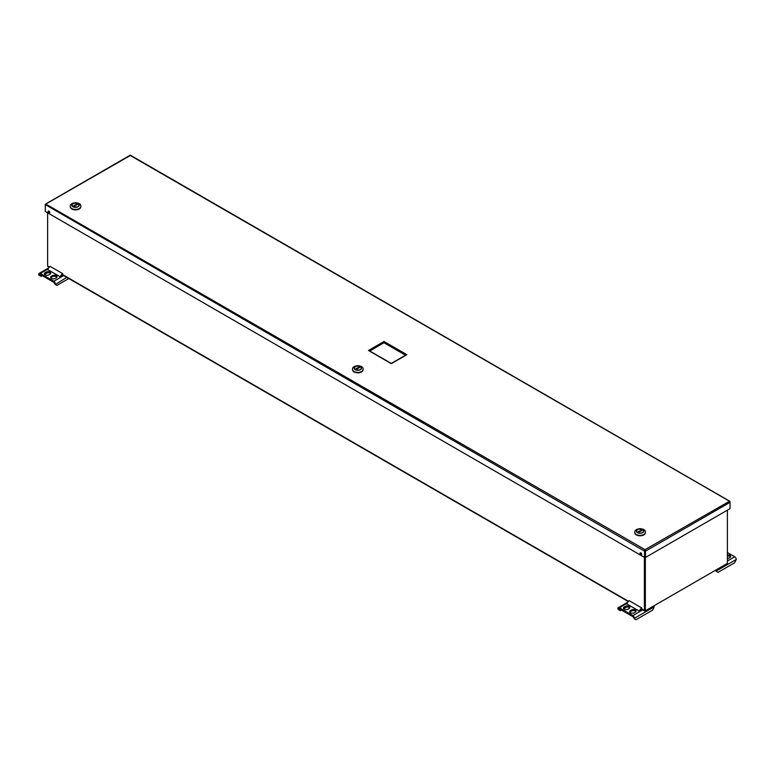 <?xml version="1.0" encoding="UTF-8"?>
<svg xmlns="http://www.w3.org/2000/svg" width="775" height="775" viewBox="0 0 775 775"><rect width="100%" height="100%" fill="white"/><g stroke="black" fill="none" stroke-linecap="round" stroke-linejoin="round"><path stroke-width="1.16" d="M644.936 610.351L644.858 557.448L644.858 610.487L645.362 610.778L727.386 563.425L727.386 510.183M49.174 267.21L47.837 266.435A1.075 0.62 -60 0 1 47.614 265.941L47.614 212.815M641.719 608.937L644.364 610.467L644.364 557.351M644.364 610.467A1.075 0.62 120 0 0 645.129 610.913L726.621 563.861M645.362 557.448L645.362 610.778M634.415 618.266A2.199 1.269 -120 0 0 632.865 615.573L619.37 607.784A2.199 1.269 -120 0 0 618.266 607.678A2.199 1.269 -120 0 0 617.811 608.685L618.731 609.78L618.731 609.208A0.911 0.523 60 0 1 619.37 608.84L632.865 616.629A0.911 0.523 60 0 1 633.504 617.743L634.415 618.847L634.415 618.266L654.197 606.844A2.199 1.269 -120 0 0 653.984 605.798M654.197 606.844L652.647 610.119L635.975 619.738L634.415 618.847M631.47 609.993A2.674 1.55 180 0 1 634.396 609.654A2.674 1.55 180 0 1 636.042 611.087A2.674 1.55 180 0 1 635.258 612.182L634.241 612.763A2.674 1.55 180 0 1 631.325 613.102A2.674 1.55 180 0 1 629.668 611.678A2.674 1.55 180 0 1 630.453 610.584L631.47 609.993L631.47 611.049A2.674 1.55 180 0 1 635.887 611.611M629.038 608.588L628.012 609.169A2.674 1.55 180 0 1 625.096 609.508A2.674 1.55 180 0 1 623.439 608.084A2.674 1.55 180 0 1 624.224 606.99L625.251 606.399A2.674 1.55 180 0 1 628.167 606.06A2.674 1.55 180 0 1 629.813 607.493A2.674 1.55 180 0 1 629.038 608.588M640.353 610.7A2.286 1.318 120 0 1 641.768 608.908L641.768 607.949L629.232 600.712A3.458 1.996 120 0 0 626.907 603.977L639.443 611.223L641.768 609.877L641.08 609.489M629.833 612.202A2.674 1.55 180 0 1 630.453 611.64L630.453 610.584M631.47 611.049L630.453 611.64M629.658 608.017A2.674 1.55 180 0 0 625.251 607.455L624.224 608.046L624.224 606.99M623.604 608.607A2.674 1.55 180 0 1 624.224 608.046M626.607 607.028L623.681 608.724M621.424 610.022L620.281 610.681L618.731 609.78M641.768 607.949A3.458 1.996 120 0 0 639.443 611.223M55.354 283.95A2.199 1.269 -120 0 0 53.795 281.257L40.31 273.468A2.199 1.269 -120 0 0 39.205 273.352A2.199 1.269 -120 0 0 38.75 274.36L38.75 274.941L39.661 275.464L39.661 274.892A0.911 0.523 60 0 1 40.31 274.515L53.795 282.303A0.911 0.523 60 0 1 54.444 283.418L55.354 284.522L66.766 277.363M68.82 278.545L56.914 285.423L55.354 284.522M52.409 275.677A2.674 1.55 180 0 1 55.325 275.338A2.674 1.55 180 0 1 56.982 276.762A2.674 1.55 180 0 1 56.197 277.857L55.18 278.448A2.674 1.55 180 0 1 52.254 278.787A2.674 1.55 180 0 1 50.608 277.353A2.674 1.55 180 0 1 51.392 276.258L52.409 275.677L52.409 276.723A2.674 1.55 180 0 1 56.817 277.295M49.968 274.263L48.951 274.854A2.674 1.55 180 0 1 46.035 275.193A2.674 1.55 180 0 1 44.378 273.759A2.674 1.55 180 0 1 45.163 272.664L46.18 272.083A2.674 1.55 180 0 1 49.106 271.744A2.674 1.55 180 0 1 50.753 273.168A2.674 1.55 180 0 1 49.968 274.263M61.283 276.375A2.286 1.318 120 0 1 62.697 274.592L62.697 273.633L50.162 266.397A3.458 1.996 120 0 0 47.847 269.661L60.382 276.898L62.697 275.561L62.019 275.164M50.762 277.886A2.674 1.55 180 0 1 51.392 277.314L51.392 276.258M52.409 276.723L51.392 277.314M50.598 273.701A2.674 1.55 180 0 0 46.18 273.129L45.163 273.72L45.163 272.664M44.543 274.292A2.674 1.55 180 0 1 45.163 273.72M47.546 272.713L44.621 274.398M42.363 275.706L41.22 276.365L39.661 275.464M62.697 273.633A3.458 1.996 120 0 0 60.382 276.898M727.386 552.556L734.69 556.779A2.199 1.269 60 0 1 736.25 559.472L734.69 562.747L718.028 572.376L716.468 571.475L716.468 570.894L736.25 559.472M716.245 569.848A2.199 1.269 60 0 1 716.468 570.894M727.386 554.968A2.674 1.55 180 0 1 730.622 556.479A2.674 1.55 180 0 1 729.837 557.574L728.82 558.165A2.674 1.55 180 0 1 727.386 558.591M727.386 556.024A2.674 1.55 180 0 1 730.457 557.012M716.468 571.475L715.558 570.371A0.911 0.523 -120 0 0 715.548 570.255M640.034 553.35A1.182 0.678 -120 0 0 640.557 554.542A1.182 0.678 -120 0 0 641.458 554.861A1.182 0.678 -120 0 0 641.458 553.495A1.182 0.678 -120 0 0 640.286 552.817A1.182 0.678 -120 0 0 640.034 553.35M640.586 552.769A1.182 0.678 -120 0 0 640.538 553.069A1.182 0.678 -120 0 0 641.661 554.619M48.651 211.013A1.182 0.678 -120 0 0 48.602 211.313A1.182 0.678 -120 0 0 49.726 212.873M645.023 550.86L645.023 550.018A1.075 0.62 120 0 0 644.529 551.132L645.507 551.141L645.507 557.448L644.529 557.438L644.529 551.132L645.507 551.141L645.527 557.438L730.031 508.642L730.031 502.316M729.924 501.822L730.05 502.326A1.075 0.62 60 0 0 729.537 501.222A1.075 0.62 -60 0 1 729.808 501.27L130.578 155.3A1.075 0.62 -60 0 0 130.297 155.262L130.297 155.262A1.075 0.62 -120 0 0 130.026 155.3L45.512 204.096A1.075 0.62 -120 0 1 45.783 204.048L645.023 549.659L729.537 501.222L130.297 155.513L45.783 204.048A1.075 0.62 120 0 0 45.289 205.162L45.289 211.478L644.529 557.438M368.464 350.484L384.032 341.494L406.856 354.679L391.298 363.669L369.462 351.065M384.032 341.494L384.032 342.647L405.654 355.134M406.856 354.679L405.868 355.25M369.791 351.017L384.032 342.647L369.665 350.939M384.032 342.792L405.528 355.212M729.808 501.27A1.075 0.62 -60 0 1 730.031 501.764M645.023 549.659L645.023 550.018A1.075 0.62 60 0 1 645.527 551.132L730.031 502.336L730.031 508.642M45.512 204.096A1.075 0.62 -120 0 0 45.289 204.59L45.289 211.478M48.108 211.604A1.182 0.678 -120 0 0 48.622 212.796A1.182 0.678 -120 0 0 49.532 213.106A1.182 0.678 -120 0 0 49.532 211.749A1.182 0.678 -120 0 0 48.35 211.062A1.182 0.678 -120 0 0 48.108 211.604M644.529 551.132L45.386 204.668M80.832 206.479A5.28 3.052 180 0 1 80.832 206.547A5.28 3.052 180 0 1 77.568 209.366A5.28 3.052 180 0 1 71.813 208.708A5.28 3.052 180 0 1 70.263 206.547A5.28 3.052 180 0 1 70.263 206.479M78.13 203.67A3.652 2.112 0 0 0 74.729 203.108A3.652 2.112 0 0 0 71.901 205.162A3.652 2.112 0 0 0 75.553 207.274A3.652 2.112 0 0 0 79.195 205.162A3.652 2.112 0 0 0 78.13 203.67M72.666 206.586L72.792 206.373A3.468 1.996 180 0 1 73.102 203.748A3.468 1.996 180 0 1 77.645 203.573L78.304 203.951A3.468 1.996 180 0 1 77.994 206.576A3.468 1.996 180 0 1 73.451 206.751L73.325 206.973M78.43 204.019A3.642 2.102 180 0 1 79.186 205.307A3.642 2.102 180 0 1 79.186 205.336L79.186 205.327M71.91 205.307L71.91 205.327A3.642 2.102 180 0 1 71.91 205.307A3.642 2.102 180 0 1 72.976 203.815A3.642 2.102 180 0 1 73.034 203.786M76.996 203.941L77.655 204.329L74.1 206.382L73.441 205.995L76.996 203.941L76.996 204.707M72.792 206.373L73.451 206.751M77.645 203.573L78.304 203.951M70.331 207.041A5.222 3.013 0 0 0 71.852 208.979A5.222 3.013 0 0 0 77.393 209.667A5.222 3.013 0 0 0 80.765 207.041M363.097 369.442A5.28 3.052 180 0 1 363.097 369.52A5.28 3.052 180 0 1 359.842 372.339A5.28 3.052 180 0 1 354.078 371.671A5.28 3.052 180 0 1 352.528 369.52A5.28 3.052 180 0 1 352.538 369.442M360.394 366.633A3.652 2.112 0 0 0 356.994 366.071A3.652 2.112 0 0 0 354.165 368.125A3.652 2.112 0 0 0 357.817 370.237A3.652 2.112 0 0 0 361.47 368.125A3.652 2.112 0 0 0 360.394 366.633M354.931 369.549L355.057 369.336A3.468 1.996 180 0 1 355.367 366.711A3.468 1.996 180 0 1 359.91 366.536L360.578 366.914A3.468 1.996 180 0 1 360.268 369.539A3.468 1.996 180 0 1 355.725 369.723L355.599 369.937M360.704 366.992A3.642 2.102 180 0 1 361.46 368.27A3.642 2.102 180 0 1 361.46 368.299L361.46 368.27M354.175 368.27L354.175 368.299A3.642 2.102 180 0 1 354.175 368.27A3.642 2.102 180 0 1 355.241 366.788A3.642 2.102 180 0 1 355.308 366.749M359.261 366.914L359.92 367.292L356.374 369.346L355.706 368.958L359.261 366.914L359.261 367.679M355.057 369.336L355.725 369.723M359.91 366.536L360.578 366.914M352.606 370.014A5.222 3.013 0 0 0 354.127 371.952A5.222 3.013 0 0 0 359.658 372.639A5.222 3.013 0 0 0 363.029 370.014M645.362 532.415A5.28 3.052 180 0 1 645.372 532.483A5.28 3.052 180 0 1 642.107 535.302A5.28 3.052 180 0 1 636.352 534.643A5.28 3.052 180 0 1 634.803 532.483A5.28 3.052 180 0 1 634.803 532.415M642.669 529.606A3.652 2.112 0 0 0 639.259 529.034A3.652 2.112 0 0 0 636.43 531.088A3.652 2.112 0 0 0 640.082 533.2A3.652 2.112 0 0 0 643.734 531.088A3.652 2.112 0 0 0 642.669 529.606M637.195 532.522L637.321 532.299A3.468 1.996 180 0 1 637.631 529.674A3.468 1.996 180 0 1 642.175 529.499L642.843 529.887A3.468 1.996 180 0 1 642.533 532.502A3.468 1.996 180 0 1 637.99 532.687L637.864 532.9M642.969 529.955A3.642 2.102 180 0 1 643.725 531.233A3.642 2.102 180 0 1 643.725 531.262L643.725 531.233M636.449 531.262A3.642 2.102 180 0 1 636.44 531.233A3.642 2.102 180 0 1 637.515 529.751A3.642 2.102 180 0 1 637.573 529.712M641.526 529.877L642.194 530.255L638.639 532.309L637.98 531.931L641.526 529.877L641.526 530.643M637.321 532.299L637.99 532.687M642.175 529.499L642.843 529.887M634.87 532.977A5.222 3.013 0 0 0 636.391 534.915A5.222 3.013 0 0 0 641.923 535.602A5.222 3.013 0 0 0 645.294 532.977M47.614 265.941L49.406 266.978M62.649 274.621L628.467 601.293M643.027 609.702L632.865 615.573M627.13 603.299L619.37 607.784M619.37 608.84L618.731 609.208M625.251 607.455L625.251 606.399M63.967 275.377L53.795 281.257M48.069 268.983L40.31 273.468M40.31 274.515L39.661 274.892M46.18 273.129L46.18 272.083M727.386 561.003L734.69 556.779M80.832 206.412C81.133 204.348 79.379 203.118 75.572 202.711C71.804 203.157 70.041 204.397 70.263 206.412A5.28 3.052 0 0 0 71.813 208.562A5.28 3.052 0 0 0 77.568 209.221A5.28 3.052 0 0 0 80.832 206.412L80.832 206.547M72.889 206.693A3.759 2.17 0 0 0 79.176 205.724A3.759 2.17 0 0 0 74.574 203.069A3.759 2.17 0 0 0 72.889 206.693M363.097 369.375C363.397 367.321 361.654 366.081 357.847 365.674C354.078 366.129 352.305 367.36 352.528 369.375A5.28 3.052 0 0 0 354.078 371.525A5.28 3.052 0 0 0 359.842 372.194A5.28 3.052 0 0 0 363.097 369.375L363.097 369.52M355.163 369.665A3.759 2.17 0 0 0 361.441 368.687A3.759 2.17 0 0 0 356.839 366.032A3.759 2.17 0 0 0 355.163 369.665M645.372 532.338C645.672 530.284 643.918 529.054 640.111 528.647C636.343 529.092 634.57 530.323 634.803 532.338A5.28 3.052 0 0 0 636.352 534.498A5.28 3.052 0 0 0 642.107 535.157A5.28 3.052 0 0 0 645.372 532.338L645.372 532.483M637.428 532.628A3.759 2.17 0 0 0 643.715 531.65A3.759 2.17 0 0 0 639.113 528.996A3.759 2.17 0 0 0 637.428 532.628M62.368 274.825L628.244 601.526M641.429 609.14L644.587 610.962M618.266 607.678L627.692 602.233M39.205 273.352L48.622 267.918M369.171 350.658L391.298 363.427L406.158 354.843"/></g></svg>
